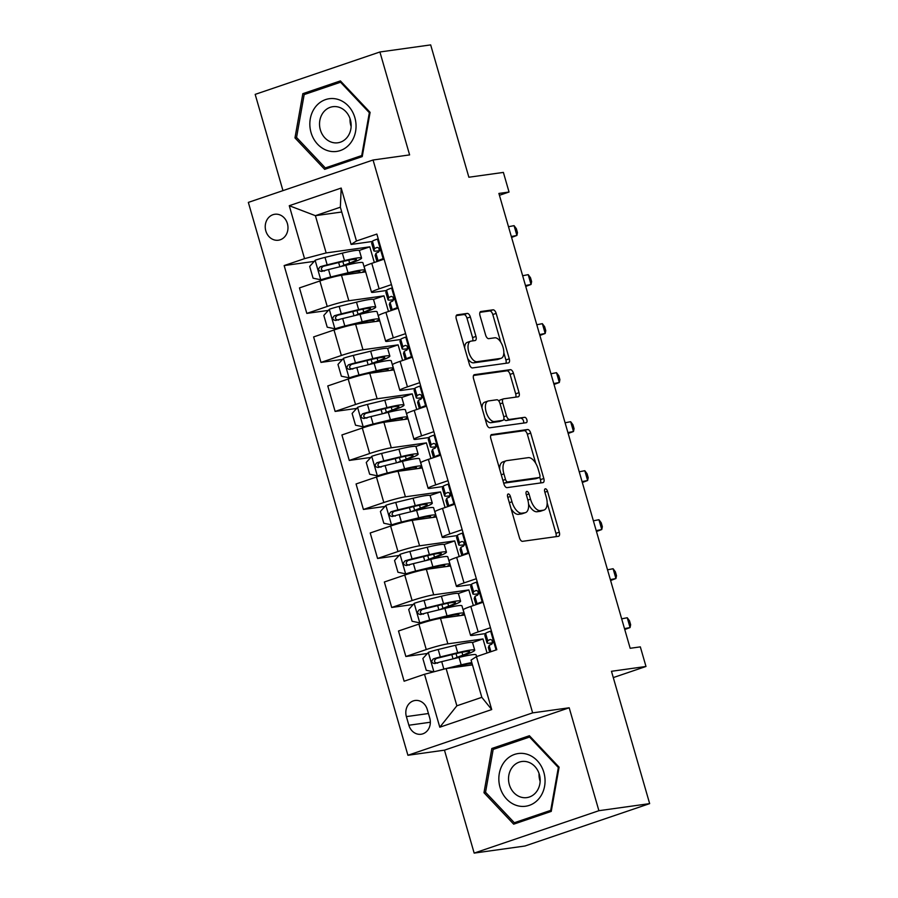 <?xml version="1.0" encoding="UTF-8"?>
<svg xmlns="http://www.w3.org/2000/svg" width="898" height="898" viewBox="0 0 898 898"><rect width="100%" height="100%" fill="white"/><g stroke="black" fill="none" stroke-linecap="round" stroke-linejoin="round"><path stroke-width="1.35" d="M508.268 493.967A2.817 1.392 71.2 0 0 508.133 494.001A2.817 1.392 71.2 0 0 507.651 496.863L519.448 537.756A4.019 1.987 71.2 0 0 522.557 541.326L558.433 536.319A4.019 1.987 71.2 0 0 558.612 536.274A4.019 1.987 71.2 0 0 559.308 532.2L547.511 491.296A2.817 1.392 71.2 0 0 545.333 488.804A2.817 1.392 71.2 0 0 545.209 488.826A2.817 1.392 71.2 0 0 544.716 491.689L546.242 496.987A12.864 6.353 71.2 0 1 544.008 510.053A12.864 6.353 71.2 0 1 543.425 510.187L540.439 510.603A12.864 6.353 71.2 0 1 530.505 499.176L528.978 493.889A2.817 1.392 71.2 0 0 526.8 491.386A2.817 1.392 71.2 0 0 526.677 491.419A2.817 1.392 71.2 0 0 526.183 494.27L527.71 499.569A12.864 6.353 71.2 0 1 525.476 512.635A12.864 6.353 71.2 0 1 524.892 512.769L521.895 513.185A12.864 6.353 71.2 0 1 511.961 501.769L510.434 496.471A2.817 1.392 71.2 0 0 508.268 493.967M265.819 230.909A13.1 11.348 -97.9 0 0 278.414 240.215A13.1 11.348 -97.9 0 0 287.394 223.568A13.1 11.348 -97.9 0 0 274.799 214.263A13.1 11.348 -97.9 0 0 265.819 230.909M470.35 316.994A4.019 1.987 71.2 0 0 467.241 313.424L457.183 314.828A4.019 1.987 71.2 0 0 456.992 314.872A4.019 1.987 71.2 0 0 456.296 318.947L469.407 364.364A4.019 1.987 71.2 0 0 472.505 367.933L508.38 362.938A4.019 1.987 71.2 0 0 508.571 362.893A4.019 1.987 71.2 0 0 509.267 358.807L496.156 313.391A4.019 1.987 71.2 0 0 493.058 309.821L480.901 311.516A4.019 1.987 71.2 0 0 480.711 311.561A4.019 1.987 71.2 0 0 480.015 315.647L485.627 335.077A4.019 1.987 71.2 0 0 488.725 338.647L494.753 337.805A10.754 5.309 71.2 0 1 502.914 346.875A10.754 5.309 71.2 0 1 501.185 358.28A10.754 5.309 71.2 0 1 500.702 358.403L477.085 361.692A10.754 5.309 71.2 0 1 468.924 352.622A10.754 5.309 71.2 0 1 470.653 341.218A10.754 5.309 71.2 0 1 471.136 341.105L475.076 340.555A4.019 1.987 71.2 0 0 475.255 340.51A4.019 1.987 71.2 0 0 475.962 336.424L470.35 316.994L466.971 318.139A4.019 1.987 71.2 0 0 463.873 314.569L456.263 315.625M598.899 810.703L569.197 707.781L444.465 750.167L474.166 853.1L598.899 810.703L649.658 803.62L611.471 671.289L645.988 666.473L640.33 646.874L630.172 648.289L498.895 193.44L509.043 192.026L503.385 172.416L468.868 177.232L430.67 44.9L379.91 51.983L255.178 94.38L282.96 190.634M569.197 707.781L532.637 712.877L373.063 160.001L409.611 154.905L379.91 51.983M491.722 434.52A4.019 1.987 71.2 0 0 491.543 434.565A4.019 1.987 71.2 0 0 490.847 438.651L503.958 484.067A4.019 1.987 71.2 0 0 507.056 487.636L542.931 482.63A4.019 1.987 71.2 0 0 543.122 482.585A4.019 1.987 71.2 0 0 543.818 478.499L530.707 433.083A4.019 1.987 71.2 0 0 527.609 429.513L491.374 434.643M486.682 424.215L473.572 378.799A4.019 1.987 71.2 0 1 474.267 374.713A4.019 1.987 71.2 0 1 474.458 374.668L510.333 369.673A4.019 1.987 71.2 0 1 513.432 373.242L519.044 392.673A4.019 1.987 71.2 0 1 518.348 396.759A4.019 1.987 71.2 0 1 518.157 396.804L503.61 398.835A4.019 1.987 71.2 0 0 503.43 398.88A4.019 1.987 71.2 0 0 502.734 402.955L506.45 415.853A4.019 1.987 71.2 0 0 509.559 419.422L524.701 417.312A2.817 1.392 71.2 0 1 526.834 419.68A2.817 1.392 71.2 0 1 526.385 422.666A2.817 1.392 71.2 0 1 526.262 422.7L489.78 427.785A4.019 1.987 71.2 0 1 486.682 424.215M649.658 803.62L524.937 846.017L474.166 853.1M429.772 718.131L427.28 709.51A12.695 10.989 -97.9 0 0 415.078 700.485A12.695 10.989 -97.9 0 0 406.379 716.604L408.871 725.236A12.695 10.989 -97.9 0 0 421.072 734.25A12.695 10.989 -97.9 0 0 429.772 718.131M532.637 712.877L407.916 755.274L248.342 202.398L373.063 160.001M476.434 656.629L491.711 709.566L439.796 727.212L424.518 674.275L446.126 668.561L456.869 705.806L481.822 697.331L471.068 660.086L476.434 656.629L496.819 649.703L376.857 234.064L356.461 241.001L351.107 244.447L340.353 207.202L315.4 215.677L326.154 252.933L369.808 246.838L359.245 250.43M314.221 261.385L284.15 265.572L404.122 681.212L424.518 674.275M284.15 265.572L304.545 258.646L289.268 205.709L341.184 188.064L356.461 241.001M444.465 750.167L407.916 755.274M499.423 195.293L509.043 192.026M613.289 677.586L645.988 666.473M446.126 668.561L472.449 664.89M341.734 212.007L315.4 215.677L289.268 205.709M374.32 262.474L369.808 246.838M328.365 310.394L306.824 313.402L299.472 287.91L319.868 280.984A16.377 1.336 -16.1 0 1 341.476 275.259L365.654 271.892M306.824 313.402L327.22 306.465A16.377 1.336 -16.1 0 1 348.828 300.751L383.962 295.857L373.388 299.449M388.475 311.483L383.962 295.857M342.508 359.413L320.979 362.41L313.615 336.93L334.011 329.993A16.377 1.336 -16.1 0 1 355.619 324.279L379.798 320.912M320.979 362.41L341.375 355.485A16.377 1.336 -16.1 0 1 362.983 349.76L398.106 344.866L387.543 348.458M402.618 360.502L398.106 344.866M356.663 408.422L335.122 411.43L327.77 385.938L348.166 379.012A16.377 1.336 -16.1 0 1 369.763 373.287L393.941 369.92M335.122 411.43L355.518 404.493A16.377 1.336 -16.1 0 1 377.126 398.779L412.249 393.874L401.687 397.466M416.762 409.51L412.249 393.874M370.807 457.441L349.266 460.438L341.914 434.958L362.309 428.02A16.377 1.336 -16.1 0 1 383.917 422.307L408.096 418.928M349.266 460.438L369.662 453.512A16.377 1.336 -16.1 0 1 391.27 447.788L426.404 442.894L415.83 446.486M430.917 458.519L426.404 442.894M384.95 506.45L363.421 509.458L356.057 483.966L376.453 477.029A16.377 1.336 -16.1 0 1 398.061 471.315L422.24 467.948M363.421 509.458L383.816 502.521A16.377 1.336 -16.1 0 1 405.413 496.807L440.548 491.902L429.985 495.494M445.06 507.538L440.548 491.902M399.105 555.458L377.564 558.466L370.212 532.974L390.608 526.048A16.377 1.336 -16.1 0 1 412.204 520.335L436.383 516.956M377.564 558.466L397.96 551.529A16.377 1.336 -16.1 0 1 419.568 545.816L454.691 540.922L444.128 544.514M459.204 556.547L454.691 540.922M413.248 604.477L391.708 607.475L384.355 581.994L404.751 575.057A16.377 1.336 -16.1 0 1 426.359 569.343L450.538 565.976M391.708 607.475L412.103 600.549A16.377 1.336 -16.1 0 1 433.712 594.835L468.846 589.93L458.272 593.522M473.347 605.566L468.846 589.93M427.392 653.486L405.862 656.494L398.499 631.002L418.895 624.076A16.377 1.336 -16.1 0 1 440.503 618.363L464.681 614.984M405.862 656.494L426.258 649.557A16.377 1.336 -16.1 0 1 447.855 643.844L482.989 638.949L472.427 642.541M487.053 653.014L482.989 638.949M485.526 633.595L472.808 635.369A16.377 1.336 -16.1 0 1 470.552 635.324A16.377 1.336 -16.1 0 1 478.163 631.911L490.488 627.724M471.383 584.576L458.654 586.349A16.377 1.336 -16.1 0 1 456.409 586.315A16.377 1.336 -16.1 0 1 464.019 582.903L476.333 578.716M457.239 535.567L444.51 537.341A16.377 1.336 -16.1 0 1 442.254 537.296A16.377 1.336 -16.1 0 1 449.876 533.883L462.189 529.697M443.096 486.548L430.366 488.321A16.377 1.336 -16.1 0 1 428.11 488.288A16.377 1.336 -16.1 0 1 435.721 484.875L448.046 480.688M428.941 437.539L416.212 439.313A16.377 1.336 -16.1 0 1 413.967 439.268A16.377 1.336 -16.1 0 1 421.577 435.867L433.891 431.68M414.797 388.52L402.068 390.304A16.377 1.336 -16.1 0 1 399.812 390.26A16.377 1.336 -16.1 0 1 407.434 386.847L419.748 382.66M400.654 339.511L387.925 341.285A16.377 1.336 -16.1 0 1 385.669 341.24A16.377 1.336 -16.1 0 1 393.29 337.839L405.604 333.652M386.499 290.503L373.781 292.277A16.377 1.336 -16.1 0 1 371.525 292.232A16.377 1.336 -16.1 0 1 379.136 288.819L391.449 284.632M372.356 241.483L351.107 244.447M470.552 635.324L463.2 609.832A16.377 1.336 -16.1 0 1 470.81 606.431L483.124 602.244M456.409 586.315L449.045 560.823A16.377 1.336 -16.1 0 1 456.667 557.411L468.981 553.224M442.254 537.296L434.901 511.815A16.377 1.336 -16.1 0 1 442.512 508.403L454.837 504.216M428.11 488.288L420.758 462.796A16.377 1.336 -16.1 0 1 428.368 459.383L440.682 455.196M413.967 439.268L406.603 413.787A16.377 1.336 -16.1 0 1 414.225 410.375L426.539 406.188M399.812 390.26L392.46 364.768A16.377 1.336 -16.1 0 1 400.081 361.366L412.395 357.18M385.669 341.24L378.316 315.759A16.377 1.336 -16.1 0 1 385.927 312.347L398.241 308.16M371.525 292.232L364.173 266.74A16.377 1.336 -16.1 0 1 371.783 263.339L384.097 259.152M326.154 252.933L304.545 258.646M456.869 705.806L439.796 727.212M481.822 697.331L491.711 709.566M341.184 188.064L340.353 207.202M559.106 767.184L529.405 735.731L491.835 748.494L483.977 792.721L513.678 824.173L551.249 811.399L559.106 767.184M302.839 93.673L294.971 137.899L324.672 169.352L362.242 156.589L370.099 112.362L340.398 80.91L302.839 93.673L309.687 92.718M485.751 792.474L483.977 792.721M498.693 747.54L491.835 748.494M296.744 137.652L294.971 137.899M511.052 508.661A12.864 6.353 71.2 0 0 518.528 514.341L521.895 513.185M525.476 512.635L522.097 513.779A12.864 6.353 71.2 0 1 521.514 513.914L518.528 514.341M528.574 504.148A12.864 6.353 71.2 0 0 537.06 511.748L540.439 510.603M544.008 510.053L540.641 511.198A12.864 6.353 71.2 0 1 540.057 511.332L537.06 511.748M555.985 536.667A4.019 1.987 71.2 0 0 555.941 533.345L547.174 502.947M535.736 463.323L527.339 434.239A4.019 1.987 71.2 0 0 524.23 430.658L490.802 435.328M540.484 482.967A4.019 1.987 71.2 0 0 540.45 479.644L539.732 477.175M505.518 479.442A2.817 1.392 71.2 0 0 507.696 481.945L539.182 477.545A2.817 1.392 71.2 0 0 539.316 477.523A2.817 1.392 71.2 0 0 539.799 474.66L538.194 469.082A12.864 6.353 71.2 0 0 528.26 457.654L506.73 460.652A12.864 6.353 71.2 0 0 506.146 460.797A12.864 6.353 71.2 0 0 503.913 473.863L505.518 479.442L502.88 480.34M503.61 482.888A2.817 1.392 71.2 0 0 504.328 483.09L507.696 481.945M536.061 478.612A2.817 1.392 71.2 0 1 535.938 478.668A2.817 1.392 71.2 0 1 535.814 478.69L504.328 483.09M506.146 460.797L502.779 461.942A12.864 6.353 71.2 0 0 499.614 469.037M473.538 375.476L506.955 370.818L510.333 369.673M515.71 397.141A4.019 1.987 71.2 0 0 515.677 393.818L510.064 374.387A4.019 1.987 71.2 0 0 506.955 370.818M500.242 399.98A4.019 1.987 71.2 0 0 500.063 400.025A4.019 1.987 71.2 0 0 499.12 401.473M503.89 418.872A4.019 1.987 71.2 0 0 506.18 420.567L524.701 417.312M523.613 423.07A2.817 1.392 71.2 0 0 523.141 420.028A2.817 1.392 71.2 0 0 521.334 418.457M488.512 400.935A10.754 5.309 71.2 0 0 488.029 401.058A10.754 5.309 71.2 0 0 486.301 412.463A10.754 5.309 71.2 0 0 494.461 421.532L502.779 420.365A4.019 1.987 71.2 0 0 502.959 420.32A4.019 1.987 71.2 0 0 503.655 416.245L499.939 403.348A4.019 1.987 71.2 0 0 496.83 399.778L488.512 400.935M488.029 401.058L484.651 402.203A10.754 5.309 71.2 0 0 482.013 408.04M484.886 418.019A10.754 5.309 71.2 0 0 491.083 422.677L494.461 421.532M499.759 421.398A4.019 1.987 71.2 0 1 499.591 421.465A4.019 1.987 71.2 0 1 499.411 421.51L491.083 422.677M472.629 340.892A4.019 1.987 71.2 0 0 472.584 337.569L466.971 318.139M470.653 341.218L467.274 342.363A10.754 5.309 71.2 0 0 464.636 347.852M467.712 358.504A10.754 5.309 71.2 0 0 473.706 362.837L477.085 361.692M501.185 358.28L497.818 359.436A10.754 5.309 71.2 0 1 497.335 359.548L473.706 362.837M500.758 342.149L492.789 314.536A4.019 1.987 71.2 0 0 489.679 310.966L479.981 312.324M505.933 363.275A4.019 1.987 71.2 0 0 505.9 359.952L503.834 352.791M437.304 670.896A10.855 0.887 -16.1 0 1 443.848 669.089L461.19 664.857A31.329 2.559 -16.1 0 1 471.787 662.578M450.706 667.921L458.968 665.901A25.997 2.133 -16.1 0 1 472.056 663.51M472.37 664.599A25.997 2.133 -16.1 0 1 471.697 664.991M433.745 671.839L426.247 670.278L422.857 658.515L428.469 652.307A10.855 0.887 -16.1 0 1 438.19 649.49L455.522 645.258A31.329 2.559 -16.1 0 1 472.584 642.71L474.728 650.163A31.329 2.559 163.9 0 0 457.677 652.711L440.346 656.932A10.855 0.887 163.9 0 0 433.397 658.863C430.917 661.355 431.366 662.926 434.755 663.566A10.855 0.887 -16.1 0 1 441.704 661.635L459.035 657.415A31.329 2.559 -16.1 0 1 476.086 654.866L476.58 656.573M474.728 650.163A31.329 2.559 163.9 0 1 466.522 654.406L460.809 656.573A9.62 0.786 163.9 0 0 458.732 657.482M454.096 658.616A14.952 1.224 -16.1 0 1 457.093 657.336L462.807 655.158L461.976 652.285M437.674 663.162C433.959 662.556 433.51 660.995 436.316 658.459L455.466 653.755A25.997 2.133 -16.1 0 1 469.62 651.634A25.997 2.133 -16.1 0 1 462.807 655.158M491.554 631.44L490.488 631.227A10.855 0.887 163.9 0 0 485.616 633.359L484.875 635.279A31.329 2.559 163.9 0 0 484.864 635.447L487.019 642.901A31.329 2.559 163.9 0 0 492.856 642.744M490.488 631.227L491.453 631.092M489.679 652.128L488.377 647.604A31.329 2.559 -16.1 0 1 488.389 647.436L489.129 645.516A10.855 0.887 -16.1 0 1 491.722 644.203C493.53 641.801 493.081 640.229 490.364 639.499A10.855 0.887 163.9 0 0 487.771 640.813L487.03 642.732A31.329 2.559 163.9 0 0 487.019 642.901M492.923 641.7A25.997 2.133 -16.1 0 1 492.126 641.419A25.997 2.133 -16.1 0 1 492.138 641.284L492.474 640.42M624.503 628.634L630.07 627.556L627.242 617.745L621.674 618.834M627.242 617.745L629.509 620.787L630.643 624.716L630.07 627.556L624.761 629.52M444.589 608.474A9.62 0.786 163.9 0 1 446.665 607.564L452.379 605.398A31.329 2.559 163.9 0 0 460.584 601.144L458.44 593.701A31.329 2.559 -16.1 0 0 441.378 596.238L424.047 600.47A10.855 0.887 -16.1 0 0 414.315 603.288L408.702 609.506L412.103 621.27L419.972 622.898A10.855 0.887 -16.1 0 1 429.704 620.08L447.036 615.848A31.329 2.559 -16.1 0 1 464.098 613.3A31.329 2.559 -16.1 0 1 460.786 615.523M419.972 622.898L444.824 616.892A25.997 2.133 -16.1 0 1 458.979 614.782A25.997 2.133 -16.1 0 1 457.553 615.983M460.584 601.144A31.329 2.559 163.9 0 0 443.533 603.692L426.202 607.924A10.855 0.887 163.9 0 0 419.243 609.843C416.773 612.346 417.222 613.906 420.601 614.558A10.855 0.887 -16.1 0 1 427.549 612.627L444.892 608.395A31.329 2.559 -16.1 0 1 461.942 605.847L464.098 613.3M439.953 609.607A14.952 1.224 -16.1 0 1 442.95 608.316L448.652 606.15L447.821 603.276M423.53 614.142C419.815 613.547 419.366 611.976 422.172 609.439L441.311 604.736A25.997 2.133 -16.1 0 1 455.466 602.625A25.997 2.133 -16.1 0 1 448.652 606.15M430.445 559.454A9.62 0.786 163.9 0 1 432.522 558.556L438.224 556.378A31.329 2.559 163.9 0 0 446.441 552.135L444.286 544.682A31.329 2.559 -16.1 0 0 427.235 547.23L409.903 551.462A10.855 0.887 -16.1 0 0 400.171 554.279L394.559 560.487L397.949 572.25L405.829 573.889A10.855 0.887 -16.1 0 1 415.561 571.061L432.892 566.84A31.329 2.559 -16.1 0 1 449.943 564.292A31.329 2.559 -16.1 0 1 446.643 566.515M405.829 573.889L430.67 567.884A25.997 2.133 -16.1 0 1 444.836 565.762A25.997 2.133 -16.1 0 1 443.399 566.964M446.441 552.135A31.329 2.559 163.9 0 0 429.379 554.683L412.047 558.904A10.855 0.887 163.9 0 0 405.099 560.835C402.618 563.327 403.079 564.898 406.457 565.538A10.855 0.887 -16.1 0 1 413.406 563.618L430.737 559.387A31.329 2.559 -16.1 0 1 447.799 556.839L449.943 564.292M425.809 560.588A14.952 1.224 -16.1 0 1 428.806 559.308L434.509 557.13L433.678 554.257M409.376 565.134C405.671 564.539 405.211 562.967 408.018 560.431L427.167 555.727A25.997 2.133 -16.1 0 1 441.322 553.606A25.997 2.133 -16.1 0 1 434.509 557.13M416.29 510.446A9.62 0.786 163.9 0 1 418.378 509.536L424.081 507.37A31.329 2.559 163.9 0 0 432.286 503.116L430.142 495.674A31.329 2.559 -16.1 0 0 413.08 498.222L395.749 502.442A10.855 0.887 -16.1 0 0 386.028 505.26L380.415 511.478L383.805 523.242L391.685 524.87A10.855 0.887 -16.1 0 1 401.406 522.052L418.749 517.82A31.329 2.559 -16.1 0 1 435.799 515.272A31.329 2.559 -16.1 0 1 432.499 517.506M391.685 524.87L416.526 518.864A25.997 2.133 -16.1 0 1 430.681 516.754A25.997 2.133 -16.1 0 1 429.255 517.955M432.286 503.116A31.329 2.559 163.9 0 0 415.235 505.664L397.904 509.896A10.855 0.887 163.9 0 0 390.956 511.826C388.475 514.318 388.924 515.89 392.314 516.53A10.855 0.887 -16.1 0 1 399.262 514.599L416.593 510.367A31.329 2.559 -16.1 0 1 433.644 507.83L435.799 515.272M411.654 511.579A14.952 1.224 -16.1 0 1 414.651 510.289L420.365 508.122L419.534 505.248M395.232 516.114C391.517 515.519 391.068 513.948 393.874 511.411L413.024 506.708A25.997 2.133 -16.1 0 1 427.179 504.597A25.997 2.133 -16.1 0 1 420.365 508.122M477.41 582.432L476.344 582.207A10.855 0.887 163.9 0 0 471.472 584.351L470.732 586.271A31.329 2.559 163.9 0 0 470.72 586.439L472.864 593.881A31.329 2.559 163.9 0 0 478.713 593.724M476.344 582.207L477.309 582.072M483.068 602.042L482.226 602.547M482.967 601.682L482.002 601.817A10.855 0.887 163.9 0 0 477.13 603.961L476.984 604.332M482.002 601.817L482.765 600.975M475.985 604.668L474.223 598.596A31.329 2.559 -16.1 0 1 474.245 598.416L474.975 596.508A10.855 0.887 -16.1 0 1 477.579 595.183C479.386 592.781 478.937 591.221 476.221 590.48A10.855 0.887 163.9 0 0 473.628 591.804L472.887 593.713A31.329 2.559 163.9 0 0 472.864 593.881M478.78 592.68A25.997 2.133 -16.1 0 1 477.983 592.411A25.997 2.133 -16.1 0 1 477.994 592.265L478.331 591.412M610.359 579.625L615.927 578.537L613.098 568.737L607.531 569.815M613.098 568.737L615.366 571.779L616.499 575.697L615.927 578.537L610.618 580.512M463.256 533.412L462.201 533.199A10.855 0.887 163.9 0 0 457.329 535.343L456.588 537.251A31.329 2.559 163.9 0 0 456.566 537.419L458.721 544.873A31.329 2.559 163.9 0 0 464.558 544.716M462.201 533.199L463.155 533.064M468.924 553.022L468.083 553.538M468.812 552.663L467.858 552.798A10.855 0.887 163.9 0 0 462.986 554.942L462.84 555.312M467.858 552.798L468.61 551.956M461.83 555.66L460.079 549.576A31.329 2.559 -16.1 0 1 460.09 549.408L460.831 547.488A10.855 0.887 -16.1 0 1 463.424 546.175C465.243 543.773 464.782 542.201 462.066 541.472A10.855 0.887 163.9 0 0 459.473 542.785L458.732 544.704A31.329 2.559 163.9 0 0 458.721 544.873M464.636 543.672A25.997 2.133 -16.1 0 1 463.839 543.391A25.997 2.133 -16.1 0 1 463.851 543.256L464.176 542.392M596.205 530.606L601.772 529.528L598.944 519.717L593.376 520.806M598.944 519.717L601.211 522.759L602.345 526.688L601.772 529.528L596.463 531.504M449.112 484.404L448.046 484.179A10.855 0.887 163.9 0 0 443.174 486.323L442.433 488.243A31.329 2.559 163.9 0 0 442.422 488.411L444.577 495.864A31.329 2.559 163.9 0 0 450.414 495.707M448.046 484.179L449.011 484.044M454.77 504.014L453.939 504.519M454.669 503.655L453.714 503.789A10.855 0.887 163.9 0 0 448.832 505.933L448.697 506.304M453.714 503.789L454.467 502.947M447.687 506.64L445.936 500.568A31.329 2.559 -16.1 0 1 445.947 500.399L446.688 498.48A10.855 0.887 -16.1 0 1 449.281 497.166C451.088 494.764 450.639 493.193 447.922 492.452A10.855 0.887 163.9 0 0 445.329 493.777L444.589 495.685A31.329 2.559 163.9 0 0 444.577 495.864M450.493 494.663A25.997 2.133 -16.1 0 1 449.685 494.383A25.997 2.133 -16.1 0 1 449.696 494.237L450.033 493.384M582.061 481.597L587.629 480.509L584.8 470.709L579.232 471.787M584.8 470.709L587.067 473.751L588.201 477.669L587.629 480.509L582.319 482.484M402.147 461.426A9.62 0.786 163.9 0 1 404.223 460.528L409.937 458.35A31.329 2.559 163.9 0 0 418.142 454.107L415.999 446.654A31.329 2.559 -16.1 0 0 398.936 449.202L381.605 453.434A10.855 0.887 -16.1 0 0 371.873 456.251L366.261 462.47L369.662 474.223L377.53 475.861A10.855 0.887 -16.1 0 1 387.263 473.033L404.594 468.812A31.329 2.559 -16.1 0 1 421.656 466.264A31.329 2.559 -16.1 0 1 418.345 468.487M377.53 475.861L402.383 469.856A25.997 2.133 -16.1 0 1 416.537 467.735A25.997 2.133 -16.1 0 1 415.112 468.936M418.142 454.107A31.329 2.559 163.9 0 0 401.092 456.655L383.76 460.887A10.855 0.887 163.9 0 0 376.801 462.807C374.331 465.299 374.78 466.87 378.159 467.51A10.855 0.887 -16.1 0 1 385.119 465.591L402.45 461.359A31.329 2.559 -16.1 0 1 419.501 458.811L421.656 466.264M397.511 462.56A14.952 1.224 -16.1 0 1 400.508 461.28L406.21 459.114L405.38 456.229M381.089 467.106C377.373 466.511 376.924 464.94 379.731 462.403L398.869 457.699A25.997 2.133 -16.1 0 1 413.035 455.578A25.997 2.133 -16.1 0 1 406.21 459.114M434.969 435.384L433.902 435.171A10.855 0.887 163.9 0 0 429.031 437.315L428.29 439.223A31.329 2.559 163.9 0 0 428.279 439.391L430.423 446.845A31.329 2.559 163.9 0 0 436.271 446.688M433.902 435.171L434.868 435.036M440.626 454.994L439.784 455.511M440.525 454.635L439.56 454.77A10.855 0.887 163.9 0 0 434.688 456.914L434.542 457.284M439.56 454.77L440.323 453.939M433.543 457.632L431.781 451.548A31.329 2.559 -16.1 0 1 431.803 451.38L432.544 449.471A10.855 0.887 -16.1 0 1 435.137 448.147C436.944 445.745 436.495 444.173 433.779 443.444A10.855 0.887 163.9 0 0 431.186 444.757L430.445 446.676A31.329 2.559 163.9 0 0 430.423 446.845M436.338 445.644A25.997 2.133 -16.1 0 1 435.541 445.374A25.997 2.133 -16.1 0 1 435.552 445.228L435.889 444.364M567.918 432.578L573.485 431.5L570.657 421.701L565.089 422.778M570.657 421.701L572.924 424.732L574.058 428.66L573.485 431.5L568.176 433.476M504.62 761.538A26.614 23.045 -97.9 0 0 506.652 799.085A26.614 23.045 -97.9 0 0 539.271 798.243A26.614 23.045 -97.9 0 0 537.24 760.696A26.614 23.045 -97.9 0 0 504.62 761.538M512.489 766.993A18.218 15.771 -97.9 0 0 510.491 787.692A18.218 15.771 -97.9 0 0 526.868 797.604A18.218 15.771 -97.9 0 0 536.207 792.115A18.218 15.771 -97.9 0 0 538.205 771.416A18.218 15.771 -97.9 0 0 521.828 761.504A18.218 15.771 -97.9 0 0 512.489 766.993M540.147 781.372A18.218 15.771 82.1 0 1 539.047 773.492M558.343 767.521L550.721 810.366L514.33 822.736L485.549 792.26L493.17 749.415L529.562 737.045L558.343 767.521L559.061 767.42M551.451 810.265L550.721 810.366M520.369 821.895L514.33 822.736M530.516 736.91L529.562 737.045M354.856 117.627A26.614 23.045 -97.9 0 0 325.592 99.588A26.614 23.045 -97.9 0 0 311.034 132.522A26.614 23.045 -97.9 0 0 340.297 150.561A26.614 23.045 -97.9 0 0 354.856 117.627M350.343 119.636A18.218 15.771 -97.9 0 0 332.832 106.694A18.218 15.771 -97.9 0 0 320.35 129.84A18.218 15.771 -97.9 0 0 337.861 142.782A18.218 15.771 -97.9 0 0 350.343 119.636M351.14 126.551A18.218 15.771 82.1 0 1 350.837 125.585A18.218 15.771 82.1 0 1 350.04 118.671M325.323 167.926L296.553 137.45L304.164 94.593L340.555 82.223L369.336 112.699L361.726 155.556L325.323 167.926L331.362 167.084M341.521 82.1L340.555 82.223M370.055 112.609L369.336 112.699M362.444 155.455L361.726 155.556M388.003 412.418A9.62 0.786 163.9 0 1 390.08 411.509L395.782 409.342A31.329 2.559 163.9 0 0 403.999 405.099L401.844 397.646A31.329 2.559 -16.1 0 0 384.793 400.194L367.462 404.414A10.855 0.887 -16.1 0 0 357.73 407.243L352.117 413.45L355.518 425.214L363.387 426.842A10.855 0.887 -16.1 0 1 373.119 424.024L390.45 419.793A31.329 2.559 -16.1 0 1 407.501 417.244A31.329 2.559 -16.1 0 1 404.201 419.478M363.387 426.842L388.239 420.836A25.997 2.133 -16.1 0 1 402.394 418.726A25.997 2.133 -16.1 0 1 400.957 419.927M403.999 405.099A31.329 2.559 163.9 0 0 386.937 407.636L369.606 411.868A10.855 0.887 163.9 0 0 362.657 413.798C360.177 416.29 360.637 417.862 364.016 418.502A10.855 0.887 -16.1 0 1 370.964 416.571L388.295 412.35A31.329 2.559 -16.1 0 1 405.357 409.802L407.501 417.244M383.367 413.551A14.952 1.224 -16.1 0 1 386.365 412.272L392.067 410.094L391.236 407.221M366.934 418.098C363.23 417.491 362.77 415.931 365.576 413.383L384.726 408.68A25.997 2.133 -16.1 0 1 398.88 406.57A25.997 2.133 -16.1 0 1 392.067 410.094M373.86 363.409A9.62 0.786 163.9 0 1 375.936 362.5L381.639 360.322A31.329 2.559 163.9 0 0 389.855 356.079L387.7 348.626A31.329 2.559 -16.1 0 0 370.649 351.174L353.307 355.406A10.855 0.887 -16.1 0 0 343.586 358.223L337.974 364.442L341.363 376.206L349.243 377.834A10.855 0.887 -16.1 0 1 358.976 375.016L376.307 370.784A31.329 2.559 -16.1 0 1 393.358 368.236A31.329 2.559 -16.1 0 1 390.058 370.459M349.243 377.834L374.084 371.828A25.997 2.133 -16.1 0 1 388.239 369.707A25.997 2.133 -16.1 0 1 386.814 370.919M389.855 356.079A31.329 2.559 163.9 0 0 372.793 358.628L355.462 362.859A10.855 0.887 163.9 0 0 348.514 364.779C346.033 367.282 346.482 368.842 349.872 369.482A10.855 0.887 -16.1 0 1 356.82 367.563L374.152 363.331A31.329 2.559 -16.1 0 1 391.214 360.783L393.358 368.236M369.213 364.532A14.952 1.224 -16.1 0 1 372.21 363.252L377.923 361.086L377.093 358.201M352.791 369.078C349.075 368.483 348.626 366.912 351.432 364.375L370.582 359.671A25.997 2.133 -16.1 0 1 384.737 357.561A25.997 2.133 -16.1 0 1 377.923 361.086M359.705 314.39A9.62 0.786 163.9 0 1 361.782 313.481L367.495 311.314A31.329 2.559 163.9 0 0 375.701 307.071L373.557 299.618A31.329 2.559 -16.1 0 0 356.495 302.166L339.163 306.398A10.855 0.887 -16.1 0 0 329.431 309.215L323.819 315.423L327.22 327.186L335.089 328.814A10.855 0.887 -16.1 0 1 344.821 325.996L362.152 321.765A31.329 2.559 -16.1 0 1 379.214 319.228A31.329 2.559 -16.1 0 1 375.903 321.45M335.089 328.814L359.941 322.809A25.997 2.133 -16.1 0 1 374.096 320.698A25.997 2.133 -16.1 0 1 372.67 321.899M375.701 307.071A31.329 2.559 163.9 0 0 358.65 309.619L341.319 313.84A10.855 0.887 163.9 0 0 334.359 315.77C331.89 318.262 332.339 319.834 335.717 320.474A10.855 0.887 -16.1 0 1 342.677 318.543L360.008 314.322A31.329 2.559 -16.1 0 1 377.059 311.774L379.214 319.228M355.069 315.524A14.952 1.224 -16.1 0 1 358.066 314.244L363.78 312.066L362.949 309.193M338.647 320.07C334.932 319.464 334.483 317.903 337.289 315.355L356.427 310.652A25.997 2.133 -16.1 0 1 370.593 308.542A25.997 2.133 -16.1 0 1 363.78 312.066M420.825 386.376L419.759 386.151A10.855 0.887 163.9 0 0 414.887 388.295L414.146 390.215A31.329 2.559 163.9 0 0 414.135 390.383L416.279 397.836A31.329 2.559 163.9 0 0 422.116 397.679M419.759 386.151L420.713 386.017M426.483 405.986L425.641 406.491M426.382 405.627L425.416 405.761A10.855 0.887 163.9 0 0 420.545 407.905L420.399 408.276M425.416 405.761L426.168 404.919M419.388 408.612L417.637 402.54A31.329 2.559 -16.1 0 1 417.649 402.371L418.389 400.452A10.855 0.887 -16.1 0 1 420.982 399.139C422.801 396.736 422.352 395.165 419.624 394.435A10.855 0.887 163.9 0 0 417.031 395.749L416.29 397.668A31.329 2.559 163.9 0 0 416.279 397.836M422.195 396.635A25.997 2.133 -16.1 0 1 421.398 396.355A25.997 2.133 -16.1 0 1 421.409 396.22L421.734 395.356M553.763 383.569L559.331 382.481L556.502 372.681L550.934 373.77M556.502 372.681L558.781 375.723L559.903 379.641L559.331 382.481L554.021 384.456M406.671 337.367L405.604 337.143A10.855 0.887 163.9 0 0 400.733 339.287L400.003 341.195A31.329 2.559 163.9 0 0 399.98 341.375L402.136 348.817A31.329 2.559 163.9 0 0 407.973 348.66M405.604 337.143L406.57 337.008M412.328 356.977L411.497 357.483M412.227 356.618L411.273 356.753A10.855 0.887 163.9 0 0 406.401 358.886L406.255 359.267M411.273 356.753L412.025 355.911M405.245 359.604L403.494 353.52A31.329 2.559 -16.1 0 1 403.505 353.352L404.246 351.444A10.855 0.887 -16.1 0 1 406.839 350.119C408.657 347.717 408.197 346.145 405.481 345.416A10.855 0.887 163.9 0 0 402.888 346.74L402.147 348.649A31.329 2.559 163.9 0 0 402.136 348.817M408.051 347.616A25.997 2.133 -16.1 0 1 407.243 347.346A25.997 2.133 -16.1 0 1 407.254 347.2L407.591 346.336M539.619 334.55L545.187 333.472L542.358 323.673L536.791 324.75M542.358 323.673L544.626 326.715L545.76 330.632L545.187 333.472L539.878 335.448M392.527 288.348L391.461 288.135A10.855 0.887 163.9 0 0 386.589 290.267L385.848 292.187A31.329 2.559 163.9 0 0 385.837 292.355L387.992 299.809A31.329 2.559 163.9 0 0 393.829 299.651M391.461 288.135L392.426 288M398.184 307.958L397.343 308.463M398.083 307.599L397.118 307.733A10.855 0.887 163.9 0 0 392.246 309.877L392.1 310.248M397.118 307.733L397.881 306.892M391.101 310.596L389.35 304.512A31.329 2.559 -16.1 0 1 389.362 304.343L390.102 302.424A10.855 0.887 -16.1 0 1 392.695 301.111C394.503 298.708 394.054 297.137 391.337 296.407A10.855 0.887 163.9 0 0 388.744 297.721L388.003 299.64A31.329 2.559 163.9 0 0 387.992 299.809M393.896 298.607A25.997 2.133 -16.1 0 1 393.099 298.327A25.997 2.133 -16.1 0 1 393.111 298.192L393.447 297.328M525.476 285.542L531.044 284.453L528.215 274.653L522.647 275.742M528.215 274.653L530.482 277.695L531.616 281.613L531.044 284.453L525.734 286.428M345.562 265.381A9.62 0.786 163.9 0 1 347.638 264.472L353.352 262.306A31.329 2.559 163.9 0 0 361.557 258.052L359.402 250.609A31.329 2.559 -16.1 0 0 342.351 253.146L325.02 257.378A10.855 0.887 -16.1 0 0 315.288 260.196L309.675 266.414L313.076 278.178L320.945 279.806A10.855 0.887 -16.1 0 1 330.677 276.988L348.009 272.756A31.329 2.559 -16.1 0 1 365.059 270.208A31.329 2.559 -16.1 0 1 361.759 272.431M320.945 279.806L345.797 273.8A25.997 2.133 -16.1 0 1 359.952 271.69A25.997 2.133 -16.1 0 1 358.515 272.891M361.557 258.052A31.329 2.559 163.9 0 0 344.506 260.6L327.164 264.831A10.855 0.887 163.9 0 0 320.216 266.751C317.735 269.254 318.195 270.814 321.574 271.465A10.855 0.887 -16.1 0 1 328.522 269.535L345.865 265.303A31.329 2.559 -16.1 0 1 362.915 262.755L365.059 270.208M340.926 266.515A14.952 1.224 -16.1 0 1 343.923 265.224L349.625 263.058L348.794 260.184M324.492 271.05C320.788 270.455 320.328 268.884 323.134 266.347L342.284 261.644A25.997 2.133 -16.1 0 1 356.439 259.533A25.997 2.133 -16.1 0 1 349.625 263.058M378.384 239.339L377.317 239.115A10.855 0.887 163.9 0 0 372.446 241.259L371.705 243.178A31.329 2.559 163.9 0 0 371.693 243.347L373.837 250.789A31.329 2.559 163.9 0 0 379.686 250.632M377.317 239.115L378.283 238.98M384.041 258.95L383.199 259.455M383.94 258.59L382.975 258.725A10.855 0.887 163.9 0 0 378.103 260.869L377.957 261.239M382.975 258.725L383.727 257.883M376.958 261.576L375.196 255.503A31.329 2.559 -16.1 0 1 375.207 255.324L375.948 253.416A10.855 0.887 -16.1 0 1 378.541 252.091C380.359 249.689 379.91 248.129 377.182 247.388A10.855 0.887 163.9 0 0 374.589 248.712L373.849 250.621A31.329 2.559 163.9 0 0 373.837 250.789M379.753 249.588A25.997 2.133 -16.1 0 1 378.956 249.318A25.997 2.133 -16.1 0 1 378.967 249.173L379.304 248.319M511.332 236.533L516.9 235.444L514.06 225.645L508.493 226.723M514.06 225.645L516.339 228.687L517.461 232.604L516.9 235.444L511.579 237.42M341.476 275.259L348.828 300.751M355.619 324.279L362.983 349.76M369.763 373.287L377.126 398.779M383.917 422.307L391.27 447.788M398.061 471.315L405.413 496.807M412.204 520.335L419.568 545.816M426.359 569.343L433.712 594.835M440.503 618.363L447.855 643.844M470.81 606.431L478.163 631.911M418.895 624.076L426.258 649.557M404.751 575.057L412.103 600.549M456.667 557.411L464.019 582.903M390.608 526.048L397.96 551.529M442.512 508.403L449.876 533.883M376.453 477.029L383.816 502.521M428.368 459.383L435.721 484.875M362.309 428.02L369.662 453.512M414.225 410.375L421.577 435.867M348.166 379.012L355.518 404.493M400.081 361.366L407.434 386.847M334.011 329.993L341.375 355.485M385.927 312.347L393.29 337.839M319.868 280.984L327.22 306.465M371.783 263.339L379.136 288.819M430.344 722.239L408.871 725.236M428.447 713.528L406.379 716.604M509.323 502.667L511.961 501.769M521.514 513.914L524.892 512.769M526.329 494.787L528.978 493.889M527.856 500.074L530.505 499.176M540.057 511.332L543.425 510.187M544.861 492.205L547.511 491.296M555.941 533.345L559.308 532.2M507.797 497.369L510.434 496.471M524.23 430.658L527.609 429.513M527.339 434.239L530.707 433.083M540.45 479.644L543.818 478.499M535.814 478.69L539.182 477.545M501.264 474.761L503.913 473.863M510.064 374.387L513.432 373.242M515.677 393.818L519.044 392.673M500.085 403.853L502.734 402.955M503.789 416.762L506.45 415.853M506.18 420.567L509.559 419.422M499.411 421.51L502.779 420.365M472.584 337.569L475.962 336.424M497.335 359.548L500.702 358.403M489.679 310.966L493.058 309.821M492.789 314.536L496.156 313.391M505.9 359.952L509.267 358.807M463.873 314.569L467.241 313.424M428.324 652.464L433.902 671.794M459.035 657.415L461.19 664.857M465.871 665.8L465.478 664.441M459.787 666.653L459.529 665.766M457.093 657.336L456.027 653.609M455.522 645.258L457.677 652.711M441.704 661.635L443.848 669.089M438.19 649.49L440.346 656.932M436.316 658.459L433.397 658.863M496.078 649.95L490.69 631.26M487.03 642.732L484.875 635.279M489.736 652.105L488.389 647.436M487.771 640.813L485.616 633.359M490.914 651.712L489.129 645.516M414.18 603.445L419.781 622.853M444.892 608.395L447.036 615.848M451.728 616.791L451.335 615.422M445.644 617.644L445.386 616.758M442.95 608.316L441.872 604.601M441.378 596.238L443.533 603.692M427.549 612.627L429.704 620.08M424.047 600.47L426.202 607.924M422.172 609.439L419.243 609.843M400.025 554.436L405.627 573.844M430.737 559.387L432.892 566.84M437.584 567.783L437.191 566.413M431.489 568.625L431.231 567.738M428.806 559.308L427.729 555.593M427.235 547.23L429.379 554.683M413.406 563.618L415.561 571.061M409.903 551.462L412.047 558.904M408.018 560.431L405.099 560.835M385.882 505.417L391.483 524.825M416.593 510.367L418.749 517.82M423.429 518.763L423.037 517.405M417.346 519.616L417.087 518.73M414.651 510.289L413.585 506.573M413.08 498.222L415.235 505.664M399.262 514.599L401.406 522.052M395.749 502.442L397.904 509.896M393.874 511.411L390.956 511.826M482.147 601.66L476.535 582.252M472.887 593.713L470.732 586.271M476.041 604.646L474.245 598.416M473.628 591.804L471.472 584.351M477.13 603.961L474.975 596.508M467.993 552.64L462.391 533.232M458.732 544.704L456.588 537.251M461.886 555.638L460.09 549.408M459.473 542.785L457.329 535.343M462.986 554.942L460.831 547.488M453.849 503.632L448.248 484.224M444.589 495.685L442.433 488.243M447.743 506.629L445.947 500.399M445.329 493.777L443.174 486.323M448.832 505.933L446.688 498.48M371.738 456.409L377.34 475.817M402.45 461.359L404.594 468.812M409.286 469.755L408.893 468.386M403.202 470.597L402.944 469.721M400.508 461.28L399.43 457.565M398.936 449.202L401.092 456.655M385.119 465.591L387.263 473.033M381.605 453.434L383.76 460.887M379.731 462.403L376.801 462.807M439.706 454.624L434.104 435.204M430.445 446.676L428.29 439.223M433.599 457.61L431.803 451.38M431.186 444.757L429.031 437.315M434.688 456.914L432.544 449.471M357.584 407.389L363.185 426.808M388.295 412.35L390.45 419.793M395.142 420.735L394.75 419.377M389.047 421.589L388.8 420.702M386.365 412.272L385.287 408.545M384.793 400.194L386.937 407.636M370.964 416.571L373.119 424.024M367.462 404.414L369.606 411.868M365.576 413.383L362.657 413.798M343.44 358.381L349.041 377.789M374.152 363.331L376.307 370.784M380.999 371.727L380.595 370.358M374.904 372.58L374.646 371.693M372.21 363.252L371.143 359.537M370.649 351.174L372.793 358.628M356.82 367.563L358.976 375.016M353.307 355.406L355.462 362.859M351.432 364.375L348.514 364.779M329.297 309.372L334.898 328.78M360.008 314.322L362.152 321.765M366.844 322.708L366.451 321.349M360.76 323.561L360.502 322.674M358.066 314.244L356.989 310.517M356.495 302.166L358.65 309.619M342.677 318.543L344.821 325.996M339.163 306.398L341.319 313.84M337.289 315.355L334.359 315.77M425.551 405.604L419.95 386.196M416.29 397.668L414.146 390.215M419.456 408.601L417.649 402.371M417.031 395.749L414.887 388.295M420.545 407.905L418.389 400.452M411.407 356.596L405.806 337.188M402.147 348.649L400.003 341.195M405.301 359.582L403.505 353.352M402.888 346.74L400.733 339.287M406.401 358.886L404.246 351.444M397.264 307.576L391.663 288.168M388.003 299.64L385.848 292.187M391.158 310.573L389.362 304.343M388.744 297.721L386.589 290.267M392.246 309.877L390.102 302.424M315.142 260.353L320.754 279.761M345.865 265.303L348.009 272.756M352.701 273.699L352.308 272.33M346.606 274.552L346.359 273.666M343.923 265.224L342.845 261.509M342.351 253.146L344.506 260.6M328.522 269.535L330.677 276.988M325.02 257.378L327.164 264.831M323.134 266.347L320.216 266.751M383.109 258.568L377.508 239.16M373.849 250.621L371.705 243.178M377.014 261.554L375.207 255.324M374.589 248.712L372.446 241.259M378.103 260.869L375.948 253.416M535.938 478.668L539.316 477.523M500.063 400.025L503.43 398.88M499.591 421.465L502.959 420.32M451.817 654.642L453.041 658.874M437.674 605.622L438.886 609.865M423.519 556.614L424.743 560.846M409.376 507.595L410.599 511.838M395.232 458.586L396.456 462.818M381.078 409.578L382.301 413.81M366.934 360.558L368.158 364.79M352.791 311.55L354.014 315.782M338.636 262.53L339.859 266.773"/></g></svg>
